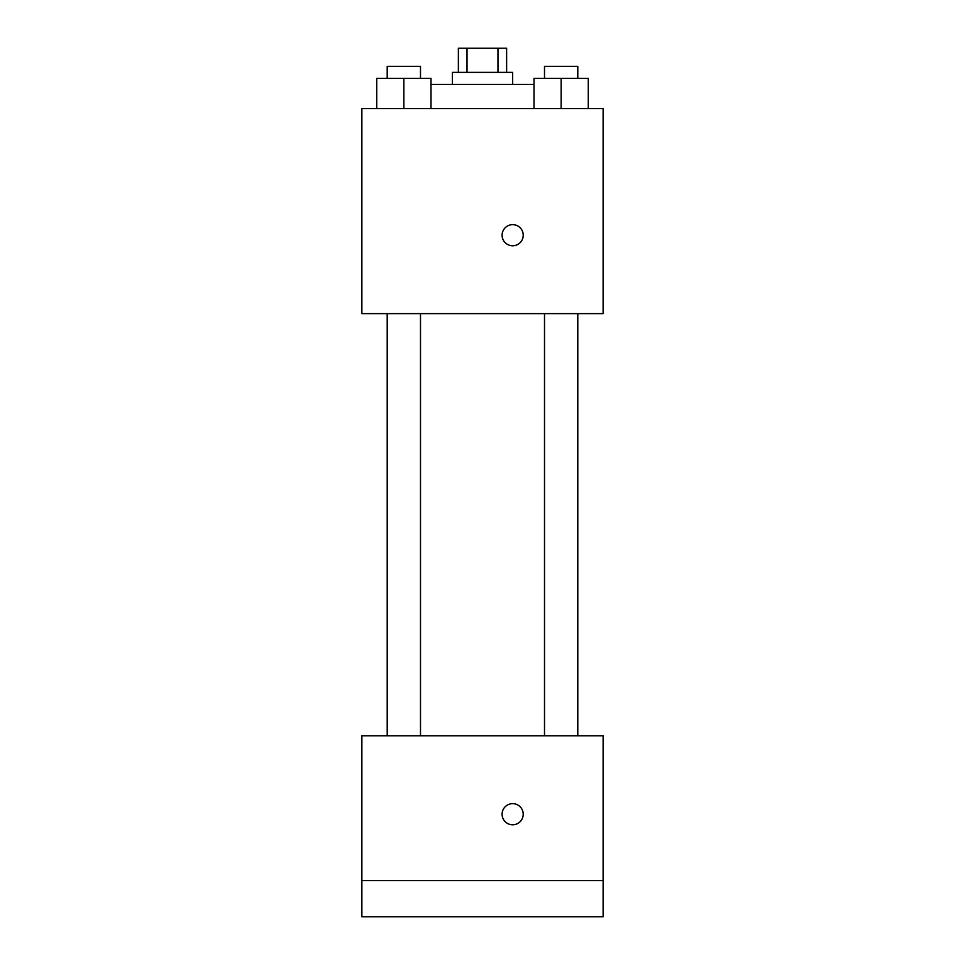 <?xml version="1.0" encoding="UTF-8"?>
<svg xmlns="http://www.w3.org/2000/svg" width="965" height="965" viewBox="0 0 965 965"><rect width="100%" height="100%" fill="white"/><g stroke="black" fill="none" stroke-linecap="round" stroke-linejoin="round"><path stroke-width="1.45" d="M467.024 72.375L467.024 48.25L458.375 48.25L458.375 72.375M467.024 48.25L506.625 48.25L506.625 72.375M497.976 72.375L497.976 48.25M452.344 84.438L452.344 72.375L512.656 72.375L512.656 84.438M534.007 84.438L430.993 84.438M361.875 108.562L603.125 108.562L603.125 313.625L361.875 313.625L361.875 108.562M512.656 245.773A10.555 10.555 0 0 1 503.513 229.935A10.555 10.555 0 0 1 521.8 229.935A10.555 10.555 0 0 1 512.656 245.773M361.875 735.812L603.125 735.812L603.125 916.75L361.875 916.75L361.875 735.812M512.656 824.773A10.555 10.555 0 0 1 503.513 808.935A10.555 10.555 0 0 1 521.8 808.935A10.555 10.555 0 0 1 512.656 824.773M361.875 880.562L603.125 880.562M534.007 108.562L534.007 78.406L588.288 78.406L588.288 108.562L588.288 78.406M561.148 108.562L561.148 78.406M577.794 78.406L577.794 66.344L544.501 66.344L544.501 78.406M376.712 108.562L376.712 78.406L430.993 78.406L430.993 108.562L430.993 78.406M403.853 108.562L403.853 78.406M420.499 78.406L420.499 66.344L387.206 66.344L387.206 78.406M544.501 313.625L544.501 735.812M577.794 313.625L577.794 735.812M420.499 735.812L420.499 313.625M387.206 735.812L387.206 313.625"/></g></svg>
